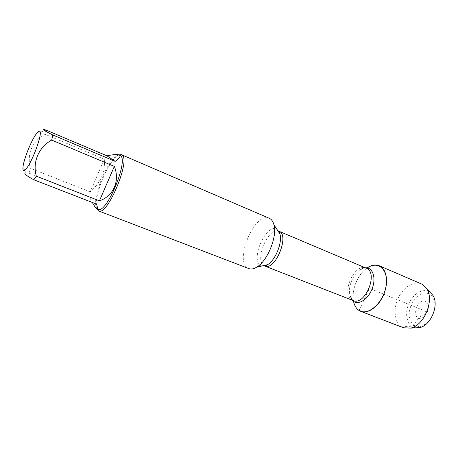 <?xml version="1.0" encoding="UTF-8"?>
<svg xmlns="http://www.w3.org/2000/svg" width="458" height="458" viewBox="0 0 458 458"><rect width="100%" height="100%" fill="white"/><g stroke="black" fill="none" stroke-linecap="round" stroke-linejoin="round"><path stroke-width="0.34" stroke-dasharray="2.29 1.72" d="M269.304 218.283C254.419 210.926 233.048 263.464 248.843 268.588M383.752 294.15L372.228 289.467C370.522 288.271 369.234 288.643 368.364 290.578L359.106 310.352C356.473 308.6 354.687 305.772 353.753 301.868C350.92 290.773 357.887 273.655 367.66 267.684L360.286 269.682L365.415 267.821M96.867 208.974L96.249 202.728C96.793 190.591 105.981 168 114.065 158.926L118.857 154.89M104.275 159.241C105.437 171.842 100.737 182.713 90.18 191.873L104.275 159.241L44.701 134.114C31.797 142.238 26.976 153.602 30.234 168.212L29.014 173.187L26.02 172.929L23.003 166.93M90.18 191.873L30.234 168.212M96.627 204.131L89.304 196.763L92.344 202.47M29.014 173.187L89.304 196.763M47.163 130.416L44.701 134.114M97.892 209.369C96.169 208.596 95.43 205.98 95.676 201.514C96.209 189.864 105.059 168.109 112.811 159.395C115.748 156.029 118.101 154.672 119.876 155.319M353.57 301.559C350.994 290.521 357.761 273.89 367.31 267.781M403.492 327.756C395.317 324.659 392.706 311.4 397.521 299.75C402.204 288.053 413.322 280.382 421.349 283.868M415.744 327.819C407.866 326.8 404.34 315.614 408.204 305.246C411.914 294.826 421.978 287.968 428.888 291.586L430.159 292.376M429.375 293.704L424.016 292.88C420.078 294.007 416.528 296.555 413.362 300.54C410.752 305.08 409.315 309.848 409.068 314.846C409.629 319.541 411.364 323.096 414.267 325.501L419.568 326.646C423.587 325.695 427.262 323.188 430.606 319.106C433.365 314.371 434.831 309.413 435.014 304.226C434.31 299.435 432.432 295.931 429.375 293.704M425.694 301.45C418.83 297.706 411.129 313.948 417.925 317.8C424.766 321.911 432.764 305.114 425.694 301.45M383.844 294.191L424.703 310.81L426.661 313.089L421.085 316.094C417.936 318.837 415.286 322.174 413.122 326.125L401.706 326.869L362.581 311.846M279.947 233.998C279.346 231.702 278.309 230.139 276.844 229.303C266.562 222.72 250.108 259.056 260.482 265.285C262.382 266.55 264.695 266.379 267.432 264.764M264.787 266.046L263.871 265.56C254.659 260.19 267.609 228.359 277.954 230.941M351.984 299.984L352.402 300.179C351.257 299.463 350.41 297.832 349.866 295.296C347.771 287.046 353.026 274.124 360.286 269.682C363.028 267.959 365.003 267.449 366.217 268.159C354.595 262.468 340.649 293.761 351.984 299.984M352.242 300.208L349.866 295.296L353.753 301.868M36.629 133.433L46.189 130.129M95.676 201.514L96.249 202.728M112.811 159.395L114.065 158.926"/><path stroke-width="0.69" d="M98.579 210.938L248.843 268.588C251.11 269.436 253.732 268.955 256.709 267.157C267.415 261.215 277.456 236.528 273.941 224.804C273.134 221.689 271.749 219.594 269.779 218.512L121.771 154.838C131.446 158.565 107.47 216.508 98.579 210.938L96.867 208.974M367.66 267.684C378.663 260.264 389.197 270.375 385.917 286.885C382.917 303.408 367.642 316.335 359.106 310.352L362.581 311.846M118.857 154.89L121.467 154.678M39.76 131.337C39.136 130.851 38.088 131.549 36.629 133.433C31.676 139.616 23.776 159.046 23.003 166.93C22.585 171.338 23.799 171.761 26.65 168.195C33.09 160.174 42.857 132.58 39.76 131.337M92.344 202.47C94.577 206.455 96.1 208.625 96.896 208.985C97.646 209.254 97.554 207.634 96.627 204.131L33.812 179.765L36.325 176.175C32.358 162.143 38.587 147.327 51.68 140.079L52.847 134.996C43.172 130.192 40.951 128.572 46.189 130.129L106.989 155.84L115.153 161.382C119.515 158.256 120.935 156.178 119.406 155.148L119.08 154.976C117.162 154.231 113.132 154.518 106.989 155.84M26.02 172.929C23.186 173.118 25.785 175.397 33.812 179.765M99.42 200.844C113.487 196.127 120.139 180.887 114.357 166.386L99.42 200.844L36.325 176.175M114.357 166.386L51.68 140.079M52.847 134.996L115.153 161.382M119.08 154.976L120.179 155.48C129.396 159.103 106.382 214.693 97.892 209.369L96.896 208.985M367.31 267.781C371.598 264.982 375.589 264.312 379.281 265.777L379.848 266.046C386.827 269.464 388.762 282.678 383.638 294.677C378.611 306.717 367.923 314.257 360.744 311.348L359.043 310.49C356.301 308.658 354.475 305.686 353.57 301.559M379.281 265.777L421.95 284.149L426.633 288.529C434.751 299.772 424.194 325.724 410.534 328.111L403.492 327.756L360.744 311.348M430.159 292.376L432.781 295.233C439.503 304.541 430.926 325.627 419.614 327.602L415.744 327.819M277.954 230.941L278.945 231.233C290.069 234.736 275.195 271.302 264.787 266.046C264.913 266.35 265.795 265.921 267.432 264.764C275.344 260.396 282.563 242.648 279.947 233.998L273.941 224.804M264.787 266.046L353.049 300.522C365.1 306.322 378.892 272.418 366.217 268.159L278.945 231.233C279.248 231.107 279.58 232.029 279.947 233.998M365.415 267.821C372.446 267.157 376.218 277.147 372.52 287.75C368.959 298.381 359.375 305.251 353.816 301.547L352.242 300.208M267.432 264.764L256.709 267.157M432.781 295.233L426.633 288.529M419.614 327.602L410.534 328.111"/></g></svg>
